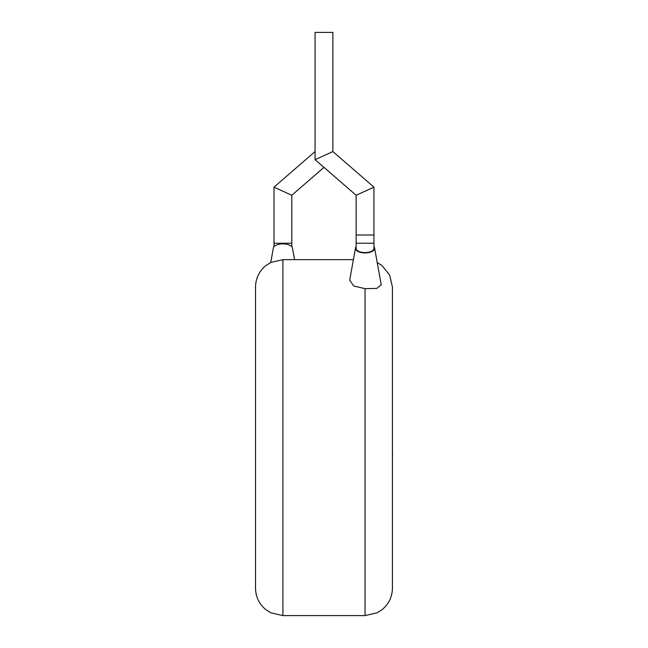 <?xml version="1.0" encoding="UTF-8"?>
<svg xmlns="http://www.w3.org/2000/svg" width="648" height="648" viewBox="0 0 648 648"><rect width="100%" height="100%" fill="white"/><g stroke="black" fill="none" stroke-linecap="round" stroke-linejoin="round"><path stroke-width="0.97" d="M356.141 195.267L373.937 187.142L373.937 235.013L356.141 235.013L373.937 235.013L373.937 243.227L356.141 243.227L356.141 195.267L315.074 159.675L315.074 32.4L332.87 32.4L332.87 151.551L315.074 159.675M373.937 187.142L332.87 151.551M392.421 451.721L392.421 414.493M392.477 451.721L392.421 460.623M356.141 243.227L356.141 248.403A8.902 4.204 0 0 0 365.043 252.599A8.902 4.204 0 0 0 373.937 248.403L373.937 243.227M356.141 246.718A9.582 4.528 0 0 0 355.493 248.014A9.582 4.528 0 0 0 365.043 252.923A9.582 4.528 0 0 0 374.593 248.014A9.582 4.528 0 0 0 373.937 246.718M355.493 248.014L349.701 280.139L353.678 285.962L365.043 288.668L376.861 288.401L381.218 284.764L374.593 248.014M377.201 262.505L381.988 265.534L389.675 275.084L392.421 287.04L392.421 588.222C392.226 596.978 388.751 604.147 381.988 609.719L377.087 612.806L365.043 615.6L365.043 288.668M255.523 588.222L255.523 287.04C255.709 278.276 259.184 271.107 265.947 265.534L270.856 262.448L282.901 259.654L282.901 615.6L270.856 612.806L265.947 609.719C259.184 604.147 255.709 596.978 255.523 588.222M270.734 262.505L273.351 248.014A9.582 4.528 0 0 1 282.901 243.875A9.582 4.528 0 0 1 292.451 248.014L294.548 259.654M273.999 246.718L273.999 187.142L291.794 195.267L323.968 167.387M273.999 187.142L315.074 151.551M273.999 243.227L291.794 243.227L291.794 195.267M291.794 246.718L291.794 243.227M365.043 615.6L282.901 615.6M353.395 259.654L282.901 259.654"/></g></svg>
